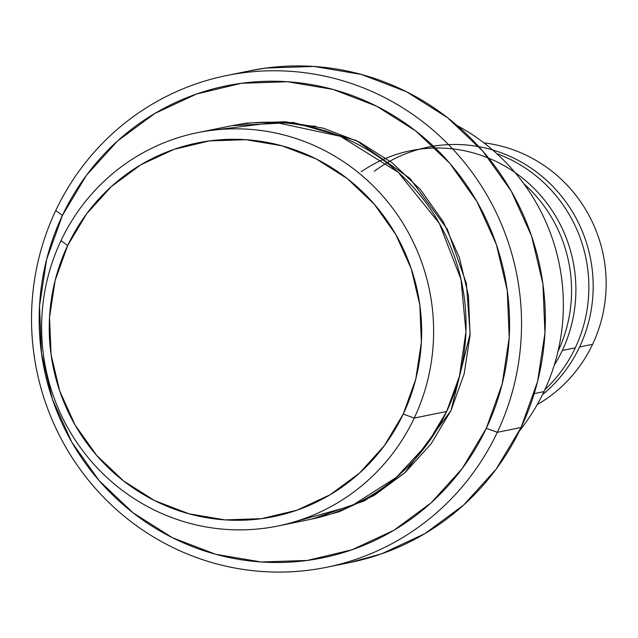 <?xml version="1.0" encoding="UTF-8"?>
<svg xmlns="http://www.w3.org/2000/svg" width="638" height="638" viewBox="0 0 638 638"><rect width="100%" height="100%" fill="white"/><g stroke="black" fill="none" stroke-linecap="round" stroke-linejoin="round"><path stroke-width="0.96" d="M293.767 522.028L351.69 505.854L396.198 477.471L427.045 444.359L446.664 411.462L414.237 418.065A200.723 195.81 78.5 0 1 277.69 526.039A200.723 195.81 78.5 0 1 83.259 451.409A200.723 195.81 78.5 0 1 61.001 240.638L67.668 245.51A190.69 186.025 78.5 0 1 316.217 158.95A190.69 186.025 78.5 0 1 403.24 414.07L414.237 418.065A200.723 195.81 -101.5 0 0 322.629 149.515A200.723 195.81 -101.5 0 0 61.001 240.638A200.723 195.81 78.5 0 1 197.541 132.672A200.723 195.81 78.5 0 1 391.971 207.302A200.723 195.81 78.5 0 1 414.237 418.065L446.664 411.462A200.723 195.81 -101.5 0 0 424.406 200.691A200.723 195.81 -101.5 0 0 229.967 126.061L197.541 132.672M457.215 125.614A200.723 195.81 78.5 0 1 543.951 391.636A200.723 195.81 -101.5 0 0 457.215 125.614M326.624 567.278L350.406 562.429A250.901 244.769 -101.5 0 0 521.087 427.476L497.305 432.317A250.901 244.769 78.5 0 1 326.624 567.278A250.901 244.769 78.5 0 1 83.586 473.994A250.901 244.769 78.5 0 1 55.761 210.524L62.428 215.405A240.869 234.975 78.5 0 1 376.38 106.06A240.869 234.975 78.5 0 1 486.308 428.321L497.305 432.317A250.901 244.769 -101.5 0 0 382.792 96.625A250.901 244.769 -101.5 0 0 55.761 210.524A250.901 244.769 78.5 0 1 226.434 75.571A250.901 244.769 78.5 0 1 469.48 168.855A250.901 244.769 78.5 0 1 497.305 432.317L521.087 427.476A250.901 244.769 -101.5 0 0 493.262 164.006A250.901 244.769 -101.5 0 0 250.216 70.722L226.434 75.571M232.041 125.654L246.93 123.046L285.322 121.762L323.291 128.174L359.377 142.027L392.203 162.786L420.498 189.661L443.179 221.617L459.368 257.433L468.451 295.713L470.078 335.006L464.177 373.788L450.986 410.577L404.691 472.941L364.625 500.758L312.285 518.973M557.995 351.363A140.504 137.066 -101.5 0 0 523.838 183.744M534.189 393.63L543.951 391.636L534.189 393.63M483.851 142.832A140.504 137.066 78.5 0 1 592.582 344.321A140.504 137.066 -101.5 0 0 483.851 142.832M492.632 149.962A140.504 137.066 78.5 0 1 579.607 346.96L592.582 344.321L579.607 346.96A140.504 137.066 78.5 0 1 542.491 394.659M514.946 172.459A140.504 137.066 78.5 0 1 562.317 350.485L575.285 347.846A140.504 137.066 -101.5 0 0 496.787 153.63A140.504 137.066 -101.5 0 1 575.285 347.846L562.317 350.485A140.504 137.066 78.5 0 1 554.231 365.223M544.876 389.659A140.504 137.066 -101.5 0 0 575.285 347.846M537.204 404.659A140.504 137.066 -101.5 0 0 592.582 344.321A140.504 137.066 78.5 0 1 537.204 404.659M67.668 245.51L55.139 280.465L49.533 317.309L51.08 354.632L59.709 391.006L75.085 425.02L96.633 455.38L123.517 480.916L154.691 500.639L188.984 513.797L225.054 519.89L261.524 518.67L296.989 510.193L330.093 494.785L359.561 473.037L384.259 445.787L403.24 414.07L415.769 379.124L421.375 342.279L419.828 304.956L411.199 268.582L395.823 234.561L374.275 204.2L347.391 178.672L316.217 158.95L281.924 145.783L245.853 139.698L209.384 140.918L173.919 149.388L140.815 164.795L111.347 186.551L86.648 213.802L67.668 245.51L61.001 240.638A200.723 195.81 -101.5 0 0 152.61 509.188A200.723 195.81 -101.5 0 0 414.237 418.065L403.24 414.07A190.69 186.025 78.5 0 1 154.691 500.639A190.69 186.025 78.5 0 1 67.668 245.51M277.69 526.039L310.124 519.428A200.723 195.81 -101.5 0 0 446.664 411.462L459.504 376.029L465.939 331.704L461.003 279.396L439.391 223.452L398.24 172.324L340.493 136.317L275.353 122.352L213.897 130.072M62.428 215.405L46.598 259.554L39.524 306.096L41.47 353.245L52.372 399.181L71.799 442.158L99.018 480.502L132.967 512.753L172.356 537.667L215.668 554.294L261.229 561.982L307.301 560.443L352.104 549.741L393.917 530.274L431.136 502.808L462.335 468.38L486.308 428.321L502.138 384.18L509.22 337.638L507.266 290.489L496.372 244.545L476.937 201.576L449.726 163.224L415.769 130.973L376.38 106.06L333.076 89.432L287.507 81.744L241.443 83.283L196.64 93.985L154.819 113.452L117.599 140.918L86.401 175.346L62.428 215.405L55.761 210.524A250.901 244.769 -101.5 0 0 170.266 546.224A250.901 244.769 -101.5 0 0 497.305 432.317L486.308 428.321A240.869 234.975 78.5 0 1 172.356 537.667A240.869 234.975 78.5 0 1 62.428 215.405M232.136 125.63L293.392 122.48L356.076 140.4L409.939 178.385L447.326 229.225L466.378 283.463L470.142 333.722L450.986 410.577L431.009 443.96L405.01 472.646L373.996 495.543L339.145 511.764L312.221 518.989M249.155 70.938L266.014 68.051L314 66.456L361.467 74.463L406.573 91.776L447.605 117.735L482.974 151.326L511.325 191.272L531.566 236.036L542.914 283.894L544.948 333.004L537.579 381.484L521.087 427.476L496.117 469.201L463.619 505.057L424.844 533.671L381.285 553.951L349.417 562.636M519.42 430.929A200.723 195.81 -101.5 0 0 543.951 391.636A200.723 195.81 78.5 0 1 519.42 430.929M315.658 126.252L304.414 125.67M374.299 171.263A140.504 137.066 78.5 0 1 543.409 177.547A140.504 137.066 78.5 0 1 579.607 346.96M361.196 171.774A140.504 137.066 78.5 0 1 528.081 182.787A140.504 137.066 78.5 0 1 562.317 350.485"/></g></svg>
